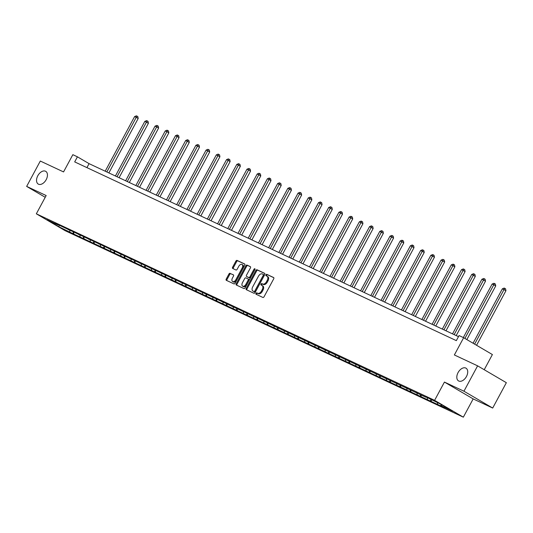 <?xml version="1.0" encoding="UTF-8"?>
<svg xmlns="http://www.w3.org/2000/svg" width="533" height="533" viewBox="0 0 533 533"><rect width="100%" height="100%" fill="white"/><g stroke="black" fill="none" stroke-linecap="round" stroke-linejoin="round"><path stroke-width="0.8" d="M255.98 293.337A0.793 0.493 -59.6 0 0 256.053 294.249L262.882 297.447A1.133 0.706 -59.6 0 0 264.062 296.748L273.715 278.826A1.133 0.706 -59.6 0 0 273.649 277.546A1.133 0.706 -59.6 0 0 273.609 277.526L266.78 274.328A0.793 0.493 -59.6 0 0 266.027 275.721L266.913 276.134A3.624 2.265 -59.6 0 1 267.026 276.201A3.624 2.265 -59.6 0 1 267.253 280.285L266.453 281.784A3.624 2.265 -59.6 0 1 262.676 284.002L261.796 283.589A0.793 0.493 -59.6 0 0 261.043 284.982L261.93 285.402A3.624 2.265 -59.6 0 1 262.043 285.461A3.624 2.265 -59.6 0 1 262.269 289.552L261.463 291.045A3.624 2.265 -59.6 0 1 257.692 293.27L256.806 292.85A0.793 0.493 -59.6 0 0 255.98 293.337M262.149 285.528L262.702 285.855A3.624 2.265 -59.6 0 1 262.816 285.915A3.624 2.265 -59.6 0 1 263.042 290.005L262.243 291.498A3.624 2.265 -59.6 0 1 258.465 293.723L257.586 293.31A0.793 0.493 -59.6 0 0 256.673 294.536M273.809 277.713L267.559 274.781A0.793 0.493 -59.6 0 0 266.647 276.014M267.14 276.267L267.693 276.594A3.624 2.265 -59.6 0 1 267.806 276.654A3.624 2.265 -59.6 0 1 268.032 280.744L267.226 282.237A3.624 2.265 -59.6 0 1 263.455 284.462L262.569 284.049A0.793 0.493 -59.6 0 0 261.656 285.275M46.184 179.674A7.382 4.617 -59.6 0 0 45.725 171.34A7.382 4.617 -59.6 0 0 37.803 175.743A7.382 4.617 -59.6 0 0 38.263 184.078A7.382 4.617 -59.6 0 0 46.184 179.674M466.462 376.505A7.382 4.617 -59.6 0 0 466.002 368.176A7.382 4.617 -59.6 0 0 458.074 372.58A7.382 4.617 -59.6 0 0 458.533 380.915A7.382 4.617 -59.6 0 0 466.462 376.505M230.123 273.309A1.133 0.706 -59.6 0 0 228.943 274.002L226.239 279.032A1.133 0.706 -59.6 0 0 226.305 280.311A1.133 0.706 -59.6 0 0 226.345 280.331L233.927 283.882A1.133 0.706 -59.6 0 0 235.106 283.19L244.76 265.261A1.133 0.706 -59.6 0 0 244.687 263.982A1.133 0.706 -59.6 0 0 244.654 263.968L237.072 260.41A1.133 0.706 -59.6 0 0 235.892 261.11L232.621 267.186A1.133 0.706 -59.6 0 0 232.688 268.459A1.133 0.706 -59.6 0 0 232.728 268.479L235.972 269.998A1.133 0.706 -59.6 0 0 237.152 269.305L238.771 266.293A3.031 1.892 -59.6 0 1 242.022 264.488A3.031 1.892 -59.6 0 1 242.209 267.906L235.859 279.705A3.031 1.892 -59.6 0 1 232.608 281.511A3.031 1.892 -59.6 0 1 232.415 278.093L233.474 276.127A1.133 0.706 -59.6 0 0 233.407 274.848A1.133 0.706 -59.6 0 0 233.367 274.828L230.902 273.769A1.133 0.706 -59.6 0 0 229.723 274.462L227.011 279.492A1.133 0.706 -59.6 0 0 226.918 280.598M463.95 391.215L444.435 382.074L473.177 398.911L492.692 408.051L463.95 391.215L477.608 365.845L454.363 354.958L463.65 337.709L459.066 335.563L456.335 340.64L74.693 161.899L77.425 156.822L72.841 154.677L63.554 171.926L40.308 161.039L26.65 186.403L45.225 197.29M444.435 382.074L434.602 400.336L36.331 213.806L46.164 195.544L26.65 186.403M246.226 288.4A1.133 0.706 -59.6 0 0 246.299 289.672A1.133 0.706 -59.6 0 0 246.333 289.692L253.921 293.243A1.133 0.706 -59.6 0 0 255.1 292.55L264.748 274.622A1.133 0.706 -59.6 0 0 264.681 273.349A1.133 0.706 -59.6 0 0 264.641 273.329L257.059 269.778A1.133 0.706 -59.6 0 0 255.88 270.471L246.226 288.4L247.006 288.853A1.133 0.706 -59.6 0 0 246.906 289.965M243.921 288.566L236.339 285.015A1.133 0.706 -59.6 0 1 236.306 284.995A1.133 0.706 -59.6 0 1 236.232 283.716L245.886 265.787A1.133 0.706 -59.6 0 1 247.065 265.094L250.31 266.613A1.133 0.706 -59.6 0 1 250.343 266.633A1.133 0.706 -59.6 0 1 250.417 267.912L246.499 275.181A1.133 0.706 -59.6 0 0 246.572 276.46A1.133 0.706 -59.6 0 0 246.606 276.48L248.764 277.486A1.133 0.706 -59.6 0 0 249.937 276.794L254.014 269.225A0.793 0.493 -59.6 0 1 254.914 269.645L245.1 287.873A1.133 0.706 -59.6 0 1 243.921 288.566M477.608 365.845L506.35 382.687L492.692 408.051M434.602 400.336L463.344 417.172L65.073 230.649L36.331 213.806M73.474 232.201L72.735 233.574L444.422 407.652L441.584 405.986L452.717 411.203L440.911 404.287L426.22 397.072M72.735 233.574L58.763 226.698L46.957 219.783L58.09 224.993L55.252 223.334L425.847 397.232M73.594 232.255L73.827 233.754M79.823 234.866L80.11 236.699M68.304 229.776L68.677 229.623M83.808 237.038L84.041 238.537M90.044 239.65L90.33 241.482M78.524 234.56L78.897 234.407M94.021 241.822L94.254 243.321M100.257 244.434L100.544 246.266M88.738 239.35L89.111 239.19M104.235 246.606L104.475 248.105M110.471 249.217L110.757 251.05M98.951 244.134L99.325 243.974M114.455 251.389L114.688 252.889M120.685 254.001L120.978 255.833M109.165 248.918L109.545 248.758M124.669 256.173L124.902 257.672M130.905 258.785L131.191 260.617M119.385 253.701L119.758 253.541M134.882 260.963L135.122 262.456M141.118 263.569L141.405 265.401M129.599 258.485L129.972 258.325M145.103 265.747L145.336 267.24M151.332 268.359L151.619 270.184M139.813 263.269L140.186 263.109M155.316 270.531L155.549 272.03M161.552 273.143L161.839 274.968M150.033 268.052L150.406 267.892M165.53 275.314L165.763 276.814M171.766 277.926L172.052 279.758M160.246 272.836L160.62 272.683M175.743 280.098L175.983 281.597M181.98 282.71L182.266 284.542M170.46 277.62L170.833 277.466M185.964 284.882L186.197 286.381M192.193 287.494L192.486 289.326M180.674 282.41L181.047 282.25M196.177 289.666L196.411 291.165M202.413 292.277L202.7 294.109M190.894 287.194L191.267 287.034M206.391 294.449L206.631 295.948M212.627 297.061L212.914 298.893M201.108 291.977L201.481 291.817M216.611 299.233L216.844 300.732M222.841 301.845L223.127 303.677M211.321 296.761L211.694 296.601M226.825 304.017L227.058 305.516M233.061 306.628L233.347 308.46M221.541 301.545L221.915 301.385M237.038 308.807L237.272 310.299M243.275 311.419L243.561 313.244M231.755 306.328L232.128 306.169M247.252 313.591L247.492 315.083M253.488 316.202L253.775 318.028M241.969 311.112L242.342 310.952M257.472 318.374L257.706 319.873M263.702 320.986L263.988 322.811M252.182 315.896L252.555 315.743M267.686 323.158L267.919 324.657M273.922 325.77L274.209 327.602M262.403 320.679L262.776 320.526M277.9 327.942L278.133 329.441M284.136 330.553L284.422 332.385M272.616 325.463L272.989 325.31M288.12 332.725L288.353 334.224M294.349 335.337L294.636 337.169M282.83 330.253L283.203 330.094M298.333 337.509L298.567 339.008M304.57 340.121L304.856 341.953M293.043 335.037L293.423 334.877M308.547 342.293L308.78 343.792M314.783 344.904L315.07 346.736M303.264 339.821L303.637 339.661M318.761 347.076L319 348.575M324.997 349.688L325.283 351.52M313.477 344.604L313.85 344.445M328.981 351.867L329.214 353.359M335.21 354.472L335.497 356.304M323.691 349.388L324.064 349.228M339.195 356.65L339.428 358.143M345.431 359.262L345.717 361.088M333.911 354.172L334.284 354.012M349.408 361.434L349.641 362.933M355.644 364.046L355.931 365.871M344.125 358.956L344.498 358.796M359.622 366.218L359.862 367.717M365.858 368.829L366.144 370.662M354.338 363.739L354.712 363.586M369.842 371.001L370.075 372.5M376.078 373.613L376.365 375.445M364.552 368.523L364.932 368.37M380.056 375.785L380.289 377.284M386.292 378.397L386.578 380.229M374.772 373.313L375.145 373.153M390.269 380.569L390.509 382.068M396.505 383.18L396.792 385.013M384.986 378.097L385.359 377.937M400.49 385.352L400.723 386.851M406.719 387.964L407.005 389.796M395.2 382.881L395.573 382.721M410.703 390.136L410.936 391.635M416.939 392.748L417.226 394.58M405.42 387.664L405.793 387.504M420.917 394.92L421.15 396.419M427.153 397.531L427.439 399.364M415.633 392.448L416.007 392.288M431.13 399.71L431.37 401.202M437.42 402.648L437.653 404.147M441.357 404.547L441.584 405.986M484.224 369.722L492.392 354.552L463.65 337.709M473.177 398.911L463.344 417.172M458.48 336.656L89.078 163.651L77.425 156.822M59.296 225.239L58.763 226.698M69.61 230.083L69.896 231.908M58.09 224.993L58.463 224.839M86.932 167.629L89.078 163.651M441.217 404.467L440.491 405.813M431.017 399.65L430.278 401.023M420.797 394.866L420.057 396.239M410.583 390.083L409.844 391.455M400.37 385.299L399.63 386.672M390.149 380.515L389.41 381.888M379.936 375.732L379.196 377.104M369.722 370.948L368.983 372.32M359.509 366.158L358.769 367.537M349.288 361.374L348.549 362.753M339.075 356.59L338.335 357.969M328.861 351.807L328.121 353.179M318.641 347.023L317.901 348.395M308.427 342.239L307.688 343.612M298.214 337.456L297.474 338.828M288 332.672L287.26 334.044M277.78 327.888L277.04 329.261M267.566 323.105L266.826 324.477M257.352 318.314L256.613 319.693M247.139 313.531L246.393 314.91M236.919 308.747L236.179 310.119M226.705 303.963L225.965 305.336M216.491 299.18L215.752 300.552M206.271 294.396L205.531 295.768M196.057 289.612L195.318 290.985M185.844 284.829L185.104 286.201M175.63 280.045L174.884 281.417M165.41 275.255L164.67 276.634M155.196 270.471L154.457 271.85M144.983 265.687L144.243 267.066M134.762 260.904L134.023 262.276M124.549 256.12L123.809 257.492M114.335 251.336L113.596 252.709M104.122 246.552L103.382 247.925M93.901 241.769L93.162 243.141M83.688 236.985L82.948 238.358M264.848 273.516L257.832 270.231A1.133 0.706 -59.6 0 0 256.659 270.924L247.006 288.853M253.961 291.518A0.793 0.493 -59.6 0 0 254.787 291.031L263.262 275.301A0.793 0.493 -59.6 0 0 263.189 274.388L262.256 273.955A3.624 2.265 -59.6 0 0 258.478 276.181L252.689 286.934A3.624 2.265 -59.6 0 0 252.915 291.025A3.624 2.265 -59.6 0 0 253.028 291.085L254.741 291.977A0.793 0.493 -59.6 0 0 255.567 291.491L254.787 291.031M263.235 274.422L263.962 274.848A0.793 0.493 -59.6 0 1 264.035 275.754L255.567 291.491M253.581 291.404A3.624 2.265 -59.6 0 0 253.688 291.478A3.624 2.265 -59.6 0 0 253.808 291.538L253.028 291.085M254.741 291.977L253.808 291.538M250.51 266.8L247.838 265.547A1.133 0.706 -59.6 0 0 246.659 266.247L237.012 284.169A1.133 0.706 -59.6 0 0 236.912 285.282M247.312 276.894A1.133 0.706 -59.6 0 0 247.345 276.913A1.133 0.706 -59.6 0 0 247.385 276.933L249.537 277.94A1.133 0.706 -59.6 0 0 250.717 277.247L254.794 269.678L254.014 269.225M242.442 282.723A3.031 1.892 -59.6 0 0 242.628 286.148A3.031 1.892 -59.6 0 0 245.88 284.336L248.118 280.178A1.133 0.706 -59.6 0 0 248.045 278.899A1.133 0.706 -59.6 0 0 248.012 278.879L245.86 277.873A1.133 0.706 -59.6 0 0 244.68 278.566L242.442 282.723M242.628 286.148L243.401 286.601A3.031 1.892 -59.6 0 0 246.652 284.789L245.88 284.336M248.078 278.926L248.784 279.339A1.133 0.706 -59.6 0 1 248.824 279.359A1.133 0.706 -59.6 0 1 248.891 280.631L246.652 284.789M233.574 275.015L230.902 273.769M232.608 281.511L233.381 281.97A3.031 1.892 -59.6 0 0 236.632 280.158L235.859 279.705M242.022 264.488L242.801 264.941A3.031 1.892 -59.6 0 1 242.988 268.359L236.632 280.158M244.854 264.148L237.845 260.87A1.133 0.706 -59.6 0 0 236.665 261.563L233.394 267.639A1.133 0.706 -59.6 0 0 233.301 268.752M476.569 345.277L505.95 290.712L502.366 288.813L473.064 343.225M474.623 344.138L504.005 289.579L504.804 288.366L505.584 288.826L505.95 290.712M502.366 288.813L504.151 288.06L504.804 288.366M466.841 339.581L495.73 285.928L493.791 284.795L492.152 284.022L463.33 337.562M464.903 338.442L493.791 284.795L494.591 283.583L495.37 284.042L495.73 285.928M492.152 284.022L493.938 283.276L494.591 283.583M456.201 335.59L485.516 281.144L481.939 279.239L452.524 333.871M454.163 334.637L483.578 280.005L484.377 278.799L485.15 279.252L485.516 281.144M481.939 279.239L483.724 278.493L484.377 278.799M445.988 330.806L475.303 276.361L471.725 274.455L442.31 329.088M443.942 329.854L473.357 275.221L474.163 274.015L474.936 274.468L475.303 276.361M471.725 274.455L473.504 273.709L474.163 274.015M435.767 326.023L465.082 271.577L463.144 270.438L461.505 269.671L432.09 324.297M433.729 325.07L463.144 270.438L463.943 269.232L464.723 269.685L465.082 271.577M461.505 269.671L463.29 268.925L463.943 269.232M425.554 321.239L454.869 266.793L452.93 265.654L451.291 264.888L421.876 319.514M423.515 320.28L452.93 265.654L453.73 264.448L454.509 264.901L454.869 266.793M451.291 264.888L453.077 264.141L453.73 264.448M415.34 316.455L444.655 262.009L441.077 260.104L411.663 314.73M413.302 315.496L442.71 260.87L443.516 259.664L444.289 260.117L444.655 262.009M441.077 260.104L442.856 259.358L443.516 259.664M405.12 311.672L434.442 257.226L432.496 256.087L430.857 255.32L401.449 309.946M403.081 310.712L432.496 256.087L433.296 254.881L434.075 255.334L434.442 257.226M430.857 255.32L432.643 254.574L433.296 254.881M394.906 306.888L424.221 252.442L422.283 251.303L420.644 250.537L391.229 305.162M392.868 305.929L422.283 251.303L423.082 250.097L423.862 250.55L424.221 252.442M420.644 250.537L422.429 249.784L423.082 250.097M384.693 302.098L414.008 247.652L410.43 245.753L381.015 300.379M382.654 301.145L412.069 246.519L412.868 245.307L413.648 245.766L414.008 247.652M410.43 245.753L412.216 245L412.868 245.307M374.479 297.314L403.794 242.868L400.216 240.969L370.801 295.595M372.434 296.361L401.849 241.735L402.655 240.523L403.428 240.983L403.794 242.868M400.216 240.969L401.995 240.216L402.655 240.523M364.259 292.53L393.574 238.084L389.996 236.179L360.581 290.811M362.22 291.578L391.635 236.945L392.435 235.739L393.214 236.199L393.574 238.084M389.996 236.179L391.782 235.433L392.435 235.739M354.045 287.747L383.36 233.301L379.782 231.395L350.368 286.028M352.007 286.794L381.421 232.161L382.221 230.956L383 231.409L383.36 233.301M379.782 231.395L381.568 230.649L382.221 230.956M343.832 282.963L373.147 228.517L369.569 226.612L340.154 281.244M341.793 282.01L371.201 227.378L372.007 226.172L372.78 226.625L373.147 228.517M369.569 226.612L371.354 225.865L372.007 226.172M333.618 278.179L362.933 223.733L360.988 222.594L359.349 221.828L329.94 276.454M331.573 277.22L360.988 222.594L361.794 221.388L362.567 221.841L362.933 223.733M359.349 221.828L361.134 221.082L361.794 221.388M323.398 273.396L352.713 218.95L350.774 217.81L349.135 217.044L319.72 271.67M321.359 272.436L350.774 217.81L351.573 216.605L352.353 217.058L352.713 218.95M349.135 217.044L350.921 216.298L351.573 216.605M313.184 268.612L342.499 214.166L340.56 213.027L338.921 212.261L309.506 266.886M311.145 267.653L340.56 213.027L341.36 211.821L342.139 212.274L342.499 214.166M338.921 212.261L340.707 211.514L341.36 211.821M302.971 263.828L332.286 209.382L328.708 207.477L299.293 262.103M300.925 262.869L330.34 208.243L331.146 207.037L331.919 207.49L332.286 209.382M328.708 207.477L330.487 206.731L331.146 207.037M292.75 259.038L322.072 204.599L318.487 202.693L289.073 257.319M290.712 258.085L320.126 203.459L320.926 202.247L321.705 202.707L322.072 204.599M318.487 202.693L320.273 201.94L320.926 202.247M282.537 254.254L311.852 199.808L308.274 197.91L278.859 252.535M280.498 253.302L309.913 198.676L310.712 197.463L311.492 197.923L311.852 199.808M308.274 197.91L310.059 197.157L310.712 197.463M272.323 249.471L301.638 195.025L298.06 193.119L268.645 247.752M270.284 248.518L299.693 193.892L300.499 192.679L301.272 193.139L301.638 195.025M298.06 193.119L299.846 192.373L300.499 192.679M262.109 244.687L291.424 190.241L287.84 188.336L258.432 242.968M260.064 243.734L289.479 189.102L290.285 187.896L291.058 188.349L291.424 190.241M287.84 188.336L289.626 187.589L290.285 187.896M251.889 239.903L281.204 185.457L277.626 183.552L248.211 238.184M249.85 238.951L279.265 184.318L280.065 183.112L280.844 183.565L281.204 185.457M277.626 183.552L279.412 182.806L280.065 183.112M241.676 235.12L270.991 180.674L269.052 179.534L267.413 178.768L237.998 233.394M239.637 234.167L269.052 179.534L269.851 178.328L270.631 178.782L270.991 180.674M267.413 178.768L269.198 178.022L269.851 178.328M231.462 230.336L260.777 175.89L257.199 173.985L227.784 228.61M229.417 229.377L258.831 174.751L259.638 173.545L260.41 173.998L260.777 175.89M257.199 173.985L258.978 173.238L259.638 173.545M221.242 225.552L250.563 171.106L248.618 169.967L246.979 169.201L217.564 223.827M219.203 224.593L248.618 169.967L249.417 168.761L250.197 169.214L250.563 171.106M246.979 169.201L248.764 168.455L249.417 168.761M211.028 220.769L240.343 166.323L238.404 165.183L236.765 164.417L207.35 219.043M208.989 219.809L238.404 165.183L239.204 163.977L239.983 164.431L240.343 166.323M236.765 164.417L238.551 163.671L239.204 163.977M200.814 215.985L230.129 161.539L228.191 160.4L226.552 159.633L197.137 214.259M198.776 215.026L228.191 160.4L228.99 159.194L229.763 159.647L230.129 161.539M226.552 159.633L228.337 158.887L228.99 159.194M190.601 211.195L219.916 156.749L216.338 154.85L186.923 209.476M188.555 210.242L217.97 155.616L218.777 154.403L219.549 154.863L219.916 156.749M216.338 154.85L218.117 154.097L218.777 154.403M180.381 206.411L209.696 151.965L206.118 150.066L176.703 204.692M178.342 205.458L207.757 150.832L208.556 149.62L209.336 150.079L209.696 151.965M206.118 150.066L207.903 149.313L208.556 149.62M170.167 201.627L199.482 147.181L195.904 145.276L166.489 199.908M168.128 200.674L197.543 146.049L198.343 144.836L199.122 145.296L199.482 147.181M195.904 145.276L197.69 144.53L198.343 144.836M159.953 196.844L189.268 142.398L185.691 140.492L156.276 195.125M157.915 195.891L187.323 141.258L188.129 140.052L188.902 140.505L189.268 142.398M185.691 140.492L187.469 139.746L188.129 140.052M149.733 192.06L179.055 137.614L177.109 136.475L175.47 135.708L146.062 190.341M147.694 191.107L177.109 136.475L177.909 135.269L178.688 135.722L179.055 137.614M175.47 135.708L177.256 134.962L177.909 135.269M139.519 187.276L168.834 132.83L166.896 131.691L165.257 130.925L135.842 185.551M137.481 186.317L166.896 131.691L167.695 130.485L168.475 130.938L168.834 132.83M165.257 130.925L167.042 130.179L167.695 130.485M129.306 182.493L158.621 128.047L156.682 126.907L155.043 126.141L125.628 180.767M127.267 181.533L156.682 126.907L157.482 125.701L158.254 126.154L158.621 128.047M155.043 126.141L156.829 125.395L157.482 125.701M119.092 177.709L148.407 123.263L144.829 121.357L115.414 175.983M117.047 176.749L146.462 122.124L147.268 120.918L148.041 121.371L148.407 123.263M144.829 121.357L146.608 120.611L147.268 120.918M108.872 172.925L138.187 118.479L136.248 117.34L134.609 116.574L105.194 171.2M106.833 171.966L136.248 117.34L137.048 116.134L137.827 116.587L138.187 118.479M134.609 116.574L136.395 115.828L137.048 116.134M258.465 293.723L257.692 293.27M262.243 291.498L261.463 291.045M263.042 290.005L262.269 289.552M262.569 284.049L261.796 283.589M263.455 284.462L262.676 284.002M267.226 282.237L266.453 281.784M268.032 280.744L267.253 280.285M267.559 274.781L266.78 274.328M257.586 293.31L256.806 292.85M256.659 270.924L255.88 270.471M257.832 270.231L257.059 269.778M264.035 275.754L263.262 275.301M237.012 284.169L236.232 283.716M246.659 266.247L245.886 265.787M247.838 265.547L247.065 265.094M247.385 276.933L246.606 276.48M249.537 277.94L248.764 277.486M250.717 277.247L249.937 276.794M248.891 280.631L248.118 280.178M242.988 268.359L242.209 267.906M233.394 267.639L232.621 267.186M236.665 261.563L235.892 261.11M237.845 260.87L237.072 260.41M227.011 279.492L226.239 279.032M229.723 274.462L228.943 274.002M262.816 285.915L262.043 285.461M267.806 276.654L267.026 276.201M263.988 274.861L263.209 274.402M253.688 291.478L252.915 291.025M247.345 276.913L246.572 276.46M248.824 279.359L248.045 278.899"/></g></svg>
